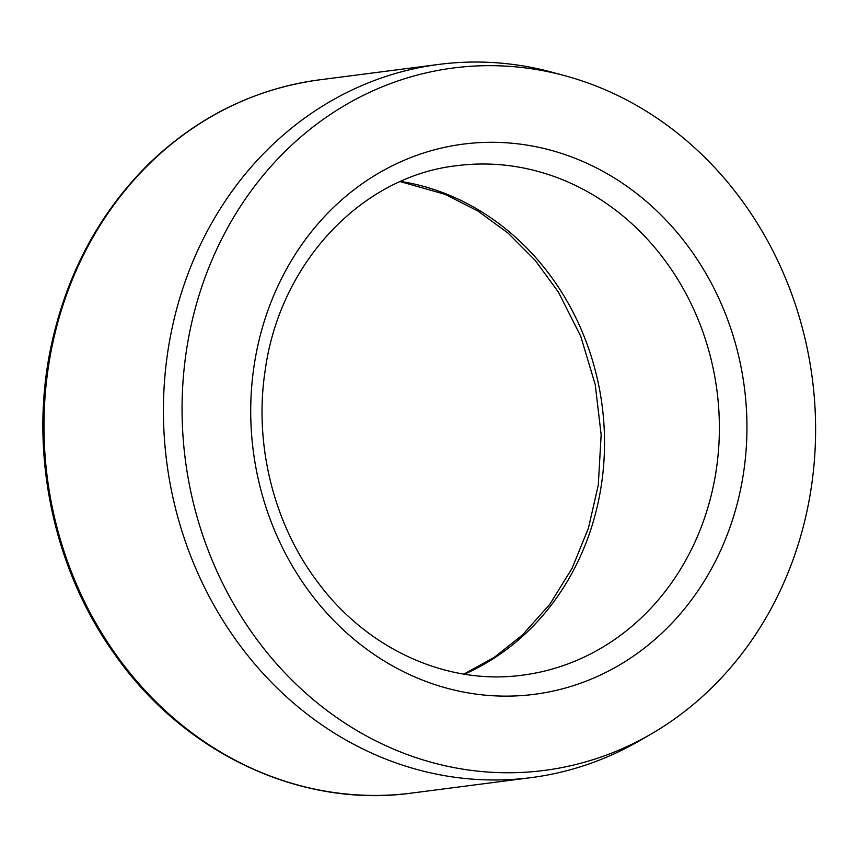 <?xml version="1.0" encoding="UTF-8"?>
<svg xmlns="http://www.w3.org/2000/svg" width="858" height="858" viewBox="0 0 858 858"><rect width="100%" height="100%" fill="white"/><g stroke="black" fill="none" stroke-linecap="round" stroke-linejoin="round"><path stroke-width="1.29" d="M565.701 75.944L552.949 72.458A359.577 320.956 82.6 0 0 438.931 64.404A359.577 320.956 82.6 0 0 166.752 462.183A359.577 320.956 82.6 0 0 531.177 777.616A359.577 320.956 82.6 0 0 639.392 740.819L650.836 734.201A354.15 316.109 82.6 0 0 814.371 398.251A354.15 316.109 82.6 0 0 599.635 87.452A354.15 316.109 82.6 0 0 565.701 75.944A354.15 316.109 82.6 0 0 185.339 459.77A354.15 316.109 82.6 0 0 650.836 734.201M438.931 64.404L319.487 79.848A359.577 320.956 82.6 0 0 47.308 477.627A359.577 320.956 82.6 0 0 411.733 793.071L531.177 777.616M562.751 179.794A256.842 229.258 82.6 0 0 456.703 165.691C361.561 176.276 279.408 263.17 265.058 371.182C253.882 445.034 274.024 524.989 318.264 582.882C368.157 649.924 447.93 685.488 522.597 675.139A256.842 229.258 82.6 0 0 718.457 450.836A256.842 229.258 82.6 0 0 562.751 179.794M464.382 674.184A256.842 229.258 82.6 0 0 604.364 432.861A256.842 229.258 82.6 0 0 447.908 194.648A256.842 229.258 82.6 0 0 400.654 181.424M577.788 159.363A277.391 247.597 82.6 0 0 255.652 466.291A277.391 247.597 82.6 0 0 663.062 632.035A277.391 247.597 82.6 0 0 577.788 159.363M463.921 674.109L494.455 657.207L522.297 635.113L549.817 604.289L572.125 568.243L588.459 528.045L598.294 484.952L601.147 434.749L595.227 384.556L580.759 336.347L558.344 291.999L535.178 260.36L508.097 233.119L477.788 210.939L445.066 194.326L400.225 181.617M319.487 79.848C254.708 88.717 197.93 116.613 149.131 163.535C99.088 213.063 66.334 274.303 50.879 347.276C28.829 451.93 52.928 568.264 114.479 654C183.762 753.431 301.008 808.493 411.733 793.071"/></g></svg>
